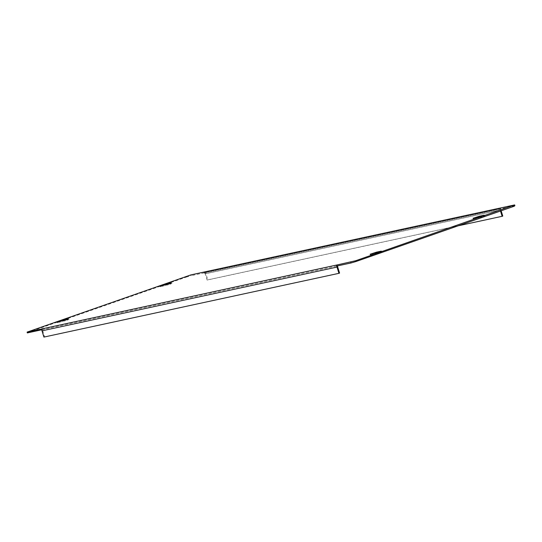 <?xml version="1.0" encoding="UTF-8"?>
<svg xmlns="http://www.w3.org/2000/svg" width="542" height="542" viewBox="0 0 542 542"><rect width="100%" height="100%" fill="white"/><g stroke="black" fill="none" stroke-linecap="round" stroke-linejoin="round"><path stroke-width="0.41" stroke-dasharray="2.71 2.03" d="M67.472 320.193L68.306 319.624L63.624 320.64L57.201 322.727L67.472 320.193M170.398 284.232L171.231 283.669L166.55 284.679L160.127 286.765L170.398 284.232M380.633 252.518L381.466 251.949L376.778 252.965L370.362 255.052L380.633 252.518M483.559 216.556L484.392 215.994L479.704 217.003L473.288 219.09L483.559 216.556M337.937 264.747A1.904 1.565 77.8 0 0 336.948 265.98L336.704 266.068M41.937 329.732L336.948 265.98A1.904 1.565 77.8 0 0 336.941 266.014M27.344 332.923L28.177 332.354L27.933 331.548M186.028 276.318L186.272 277.125L28.177 332.354M186.272 277.125L191.204 275.675L190.96 274.869M514.9 205.723L191.204 275.675M501.16 210.797L500.869 209.829A1.904 1.565 77.8 0 0 500.307 208.907A1.904 1.565 77.8 0 0 498.986 208.494A1.904 1.565 77.8 0 0 498.83 208.535M500.557 208.826L500.313 208.02M204.131 272.219A1.904 1.565 -102.2 0 1 205.296 272.667A1.904 1.565 -102.2 0 1 205.852 273.588L207.769 279.841L207.105 280.065L205.194 273.818L500.212 210.059A1.057 0.867 77.8 0 0 499.074 209.341M205.547 272.579L205.35 271.948M204.063 273.093A1.057 0.867 -102.2 0 1 205.194 273.818M500.212 210.059L500.503 211.028M502.78 216.082L207.769 279.841M458.2 225.804L207.105 280.065M338.181 265.553A1.057 0.867 77.8 0 0 337.815 265.831M337.666 266.847L42.655 330.6A1.057 0.867 -102.2 0 1 43.17 329.306M42.655 330.6L44.566 336.853L339.577 273.1M43.909 337.083L44.566 336.853M68.306 319.624L68.129 319.048M171.231 283.669L171.055 283.093M381.466 251.949L381.283 251.373M484.392 215.994L484.216 215.418M478.627 218.006L478.376 217.2M473.945 219.015L473.694 218.209M375.701 253.968L375.45 253.155M371.019 254.977L370.769 254.171M160.784 286.698L160.534 285.885M165.466 285.681L165.222 284.875M57.859 322.653L57.608 321.846M62.54 321.643L62.296 320.83M500.869 209.829L205.852 273.588M68.956 319.55L68.712 318.743M171.882 283.595L171.638 282.788M382.117 251.874L381.873 251.068M485.043 215.919L484.799 215.113M473.288 219.09L473.044 218.284M370.362 255.052L370.118 254.245M160.127 286.765L159.883 285.959M57.201 322.727L56.957 321.921M204.151 273.073L499.162 209.314"/><path stroke-width="0.81" d="M67.222 319.387L68.055 318.818L63.373 319.834L56.957 321.921L67.222 319.387M170.147 283.425L170.981 282.863L166.299 283.873L159.883 285.959L170.147 283.425M380.382 251.712L381.216 251.142L376.534 252.159L370.118 254.245L380.382 251.712M483.308 215.75L484.142 215.188L479.46 216.197L473.044 218.284L483.308 215.75M337.937 264.747L355.728 260.716L514.656 204.917L190.96 274.869L27.1 332.117L337.937 264.747M355.728 260.716L355.972 261.522L351.04 262.972L336.704 266.068L336.453 265.262M27.1 332.117L27.344 332.923L41.937 329.732A1.904 1.565 -102.2 0 1 42.926 328.499M41.687 329.821L41.443 329.014M355.972 261.522L514.067 206.285L513.823 205.479M514.656 204.917L514.9 205.723L514.067 206.285M351.04 262.972L350.796 262.159M500.503 211.028L502.122 216.312L458.2 225.804M501.16 210.797L502.78 216.082L502.122 216.312M337.815 265.831A1.057 0.867 77.8 0 0 337.666 266.847L339.577 273.1L338.919 273.331L337.009 267.077A1.904 1.565 77.8 0 1 336.941 266.014M338.919 273.331L43.909 337.083L41.998 330.83A1.904 1.565 -102.2 0 1 41.937 329.732M479.67 216.875L479.46 216.197M376.744 252.836L376.534 252.159M166.509 284.55L166.299 283.873M63.583 320.512L63.373 319.834M41.998 330.83L337.009 267.077M203.968 272.247L498.904 208.507"/></g></svg>
